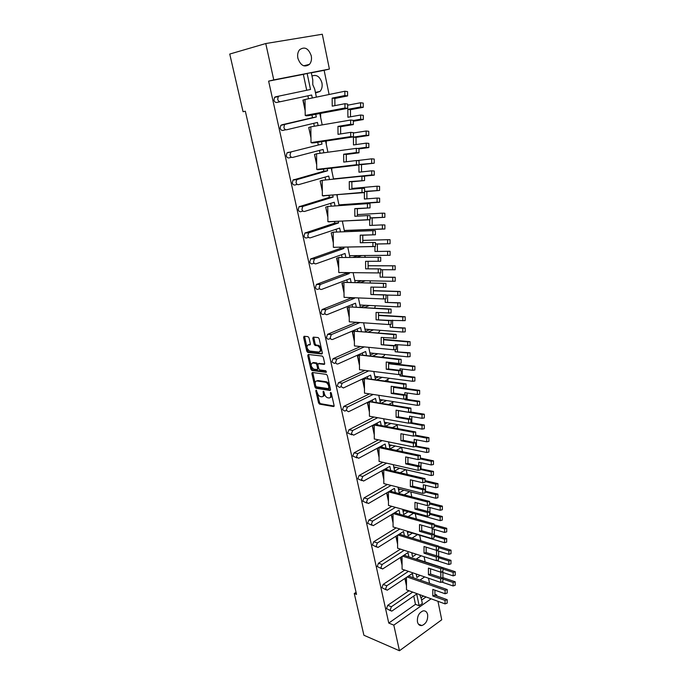 <?xml version="1.0" encoding="UTF-8"?>
<svg xmlns="http://www.w3.org/2000/svg" width="685" height="685" viewBox="0 0 685 685"><rect width="100%" height="100%" fill="white"/><g stroke="black" fill="none" stroke-linecap="round" stroke-linejoin="round"><path stroke-width="1.03" d="M316.162 390.108L315.802 390.818L318.551 402.866L319.561 404.124L333.561 406.556L334.1 405.546L331.352 393.276L330.615 392.385L330.607 394.697C330.949 396.915 330.384 398.002 328.911 397.976L327.653 397.771C326.12 397.249 325.033 395.896 324.407 393.704L323.346 391.238L323.32 393.533C323.671 395.724 323.123 396.812 321.667 396.786L320.443 396.581C318.927 396.076 317.857 394.731 317.232 392.556L316.162 390.108M423.595 596.061L420.813 597.782M419.657 594.631L421.249 598.279L422.345 603.494L419.16 605.737L416.694 594.032L391.709 611.174L390.185 609.984L391.409 606.739L412.704 592.097M417.448 621.877C418.15 624.6 419.631 625.825 421.883 625.551C426.087 623.795 428.005 620.13 427.628 614.565C426.918 611.799 425.419 610.566 423.116 610.874C418.946 612.673 417.054 616.337 417.448 621.877M297.881 58.242C300.629 65.683 304.483 67.729 309.44 64.373C311.281 62.181 311.889 59.33 311.255 55.828C308.524 48.31 304.645 46.28 299.61 49.731C297.812 51.932 297.239 54.766 297.881 58.242M311.975 76.035C316.598 74.297 319.912 76.574 321.933 82.859C322.558 86.413 321.899 89.273 319.972 91.439L315.528 92.989M280.293 101.705L276.749 102.467C275.404 102.579 274.471 101.791 273.966 100.104L274.548 97.381L275.498 96.825L310.51 89.478L307.137 73.458L311.273 72.653L312.771 79.811L312.771 84.666L314.715 89.11L316.393 97.133M309.029 337.885L307.985 336.635L304.106 336.275L303.609 337.38L306.76 351.191L307.719 352.424L321.796 353.999L322.327 352.903L319.176 338.835L318.208 337.577L313.31 337.123L312.797 338.236L314.15 344.23L315.117 345.48L317.797 345.771C320.82 348.357 321.214 350.455 318.996 352.073L309.577 351.028C306.615 348.511 306.204 346.43 308.353 344.795L309.868 344.949L310.373 343.853L309.029 337.885M306.717 90.266L303.352 74.365L268.623 81.138L388.763 623.067L393.815 625.131L431.122 598.81M268.623 81.138L273.769 79.897L265.763 43.54L322.301 34.25L329.399 69.057L273.769 79.897M437.963 601.302L441.731 619.788L399.458 650.75L363.906 635.252L354.273 593.501L356.542 594.392L245.333 111.227L243.055 111.706L229.749 54.055L265.763 43.54M399.458 650.75L393.815 625.131M312.36 372.477L311.855 373.53L314.937 387.034L315.931 388.284L329.964 390.459L330.495 389.423L327.413 375.663L326.411 374.395L312.36 372.477M310.87 369.215L307.753 355.558L308.25 354.479L322.258 356.072L323.32 357.347L324.656 363.315L324.125 364.403L318.388 363.692L317.874 364.762L318.756 368.667L319.741 369.926L325.812 370.731L326.137 372.366L311.846 370.457L310.87 369.215L311.812 368.795L308.704 355.147L307.753 355.558M354.273 593.501L356.072 592.328M357.972 230.066L354.017 230.263L350.283 231.53M357.861 255.616L352.826 257.432M361.646 280.662L356.388 282.682M365.662 305.287L360.396 307.437M369.84 329.511L365.413 331.42M374.121 353.357L370.362 355.061M378.454 376.836L375.234 378.368M382.812 399.971L380.047 401.35M387.171 422.765L384.79 424.006M391.529 445.233L389.465 446.355M395.861 467.384L394.072 468.386M400.168 489.218L398.619 490.126M404.441 510.753L403.105 511.567M408.688 531.997L407.532 532.724M412.721 553.052L411.899 553.591M421.626 600.043L426.036 596.952M429.581 583.414L428.51 578.226M425.162 561.897L424.092 556.708M420.804 540.722L419.691 535.285M416.326 518.93L415.264 513.75M411.788 496.83L410.777 491.916M407.181 474.422L406.222 469.764M402.506 451.68L401.641 447.451M397.771 428.622L397.069 425.197M392.959 405.22L392.428 402.634M388.078 381.485L387.727 379.755M383.129 357.39L382.958 356.551M351.765 204.755L351.662 204.258M329.1 94.504L324.133 70.315L311.298 72.816M322.198 124.901L319.818 113.53M327.918 152.233L325.589 141.076M333.552 179.145L331.257 168.193M339.101 205.646L336.849 194.891M344.555 231.753L342.346 221.186M349.941 257.457L347.766 247.088M355.207 282.657L353.117 272.664M360.404 307.479L358.409 297.924M365.525 331.934L363.615 322.806M370.568 356.037L368.744 347.329M375.534 379.798L373.796 371.484M380.44 403.208L378.779 395.296M385.27 426.293L383.686 418.758M395.262 446.003L389.988 448.88L388.532 441.885M399.586 468.24L394.628 471.057L393.301 464.687M403.893 490.16L399.209 492.926L398.002 487.163M408.157 511.781L403.722 514.495L402.643 509.323M412.396 533.101L408.174 535.781L407.215 531.183M416.429 554.242L412.567 556.768L411.719 552.735M420.076 575.331L416.9 577.481L416.172 573.987M315.734 114.292L316.299 116.989L312.514 117.683L311.949 114.994M308.515 98.76L307.89 95.823M312.3 97.981L311.675 95.009L280.482 101.68C279.129 101.791 278.204 100.995 277.69 99.299L278.273 96.568L274.548 97.381M303.352 74.365L307.137 73.458M406.488 585.966L404.895 578.482M402.069 565.253L400.425 557.53M397.6 544.267L395.896 536.287M393.062 522.98L391.306 514.76M388.455 501.411L386.648 492.926M383.797 479.534L381.93 470.783M379.062 457.357L377.144 448.35L379.576 447.228L377.144 448.35M374.267 434.864L372.332 425.762L374.781 424.666L372.332 425.762M369.403 412.053L367.443 402.849L369.917 401.787L367.443 402.849M364.471 388.917L362.485 379.61L364.994 378.574L362.485 379.61M359.471 365.447L357.459 356.029L359.993 355.035L357.459 356.029M354.393 341.644L352.364 332.114L354.916 331.155L352.364 332.114M349.239 317.48L347.184 307.848L349.213 307.145M344.966 297.427L344.05 297.341L343.93 282.528L341.935 283.222L344.033 282.52M344.016 292.966L341.935 283.222M339.683 272.647L338.75 272.51L338.621 257.543L336.609 258.228L338.784 257.543M338.707 268.092L336.609 258.228M335.068 247.319L334.306 247.456M333.33 242.841L331.197 232.866L333.193 232.198M329.682 221.777L328.86 221.906M327.858 217.213L325.709 207.118L327.096 206.69M324.21 195.85L323.329 195.978M322.31 191.201L320.135 180.977L321.111 180.694M318.662 169.529L317.72 169.649M316.684 164.785L314.475 154.442L315.151 154.262M313.028 142.814L312.017 142.917M310.964 137.959L308.729 127.496L309.183 127.384M307.308 115.679L306.229 115.774M305.159 110.722L302.898 100.121M388.763 623.067L415.478 604.35L413.731 596.087M390.484 610.695L386.52 608.537L387.744 605.309L391.409 606.739M409.022 590.753L387.744 605.309M409.57 576.445L409.373 575.477M385.886 589.759L381.896 587.653L383.129 584.416L386.802 585.769L385.561 589.023L387.179 590.239L412.37 573.473L413.26 577.729M404.775 570.083L383.129 584.416M405.177 555.663L404.946 554.593M381.22 568.533L377.204 566.478L378.454 563.241L382.136 564.508L380.886 567.762L382.581 569.012L407.977 552.632L408.876 556.871M400.477 549.122L378.454 563.241M400.725 534.6L400.468 533.418M376.493 547.015L372.452 545.012L373.719 541.766L377.401 542.957L376.133 546.21L377.932 547.486L403.533 531.5L404.424 535.73M396.144 527.87L373.719 541.766M396.204 513.253L395.93 511.96M371.698 525.198L367.631 523.237L368.907 519.992L372.597 521.097L371.321 524.359L373.214 525.66L399.03 510.085L399.912 514.298M391.769 506.326L368.907 519.992M391.623 491.607L391.323 490.195M366.843 503.073L362.75 501.163L364.035 497.909L367.725 498.928L366.441 502.191L368.427 503.518L394.457 488.371L395.339 492.575M387.359 484.483L364.035 497.909M386.982 469.67L386.657 468.129M361.92 480.639L357.793 478.772L359.094 475.518L362.793 476.443L361.483 479.714L363.581 481.058L389.825 466.357L390.707 470.544M382.915 462.315L359.094 475.518M382.273 447.416L381.922 445.755M356.928 457.88L352.758 456.056L354.076 452.802L357.784 453.633L356.465 456.904L358.657 458.282L385.124 444.026L386.006 448.204M378.445 439.838L354.076 452.802M377.503 424.846L377.127 423.056M351.867 434.804L347.663 433.014L348.99 429.752L352.698 430.488L351.362 433.768L353.674 435.172L380.363 421.386L381.237 425.548M373.959 417.028L348.99 429.752M372.657 401.967L372.255 400.04M373.214 394.449L347.492 407.036L343.784 406.402L342.483 409.639L344.872 411.077L346.225 410.409M343.784 406.402L347.543 407.01M369.472 393.884L343.827 406.376M367.751 378.754L367.314 376.699M368.744 370.85L342.183 383.257L338.467 382.718L337.234 385.92L339.649 387.427L341.036 386.777M338.467 382.718L342.312 383.189M364.994 370.388L338.595 382.658M362.767 355.198L362.305 353.006M364.3 346.893L336.789 359.12L333.073 358.692L331.908 361.86L334.349 363.427L335.778 362.793M333.073 358.692L337.003 359.017M360.55 346.524L333.278 358.589M357.716 331.317L357.219 328.98M327.601 334.314L355.832 322.438L359.591 322.695L331.326 334.631L327.601 334.314L326.497 337.431C326.95 338.869 327.772 339.417 328.971 339.075L330.461 338.441M352.587 307.077L352.064 304.594M322.044 309.56L350.694 298.155L354.462 298.309L325.769 309.774L322.044 309.56L321.017 312.643C321.47 314.107 322.301 314.68 323.517 314.355L325.075 313.73M350.694 298.155L350.583 297.607M347.381 282.477L346.824 279.848M316.41 284.446L345.48 273.503L349.247 273.555L320.143 284.54L316.41 284.446L315.442 287.477C315.905 288.967 316.753 289.567 317.977 289.258L319.621 288.642M345.48 273.503L345.291 272.579M342.098 257.517L341.515 254.734M310.699 258.939L340.197 248.501L343.964 248.432L314.424 258.921L310.699 258.939L309.783 261.927C310.254 263.442 311.11 264.067 312.36 263.793L314.107 263.168M340.197 248.501L339.923 247.242M336.712 232.052L336.121 229.244M304.893 233.046L334.819 223.113L338.595 222.933L308.627 232.9L304.893 233.046L304.046 235.991C304.517 237.532 305.39 238.183 306.649 237.926L308.533 237.31M334.819 223.113L334.503 221.589M331.24 206.202L330.641 203.368M299.002 206.75L329.374 197.348L333.15 197.049L302.736 206.485L299.002 206.75L298.215 209.653C298.694 211.22 299.576 211.896 300.852 211.674L302.89 211.04M329.374 197.348L328.988 195.55M325.692 179.958L325.084 177.098M293.026 180.052L323.842 171.199L327.618 170.77L296.759 179.65L293.026 180.052L292.289 182.904C292.778 184.505 293.668 185.198 294.97 185.001L297.204 184.368M323.842 171.199L323.397 169.109M320.058 153.303L319.441 150.417M286.964 152.926L322.001 144.09L286.964 152.926L286.279 155.735C286.775 157.362 287.674 158.089 288.984 157.918L291.476 157.267M318.225 144.646L317.72 142.257M314.329 126.245L313.713 123.334M316.299 116.989L280.799 125.372L280.165 128.138C280.67 129.79 281.586 130.552 282.914 130.415L285.748 129.739M280.799 125.372L285.422 124.182M312.514 117.683L281.689 124.858M322.001 144.09L321.496 141.692M318.114 125.595L317.446 122.444L286.647 129.765C285.32 129.91 284.403 129.148 283.898 127.478L284.532 124.704M327.618 170.77L327.173 168.664M323.834 152.789L323.132 149.458L292.718 157.413C291.408 157.584 290.5 156.848 290.003 155.212L290.688 152.395M333.15 197.049L332.764 195.234M329.468 179.564L328.731 176.054L298.694 184.633C297.401 184.83 296.511 184.119 296.023 182.518L296.759 179.65M338.595 222.933L338.27 221.392M335.016 205.937L334.246 202.255L304.585 211.425C303.301 211.648 302.419 210.971 301.939 209.396L302.736 206.485M343.964 248.432L343.699 247.165M340.488 231.907L339.674 228.062L310.382 237.806C309.115 238.063 308.241 237.412 307.77 235.863L308.627 232.9M349.247 273.555L349.05 272.621M345.865 257.483L345.026 253.484L316.085 263.793C314.835 264.067 313.978 263.442 313.516 261.918L314.424 258.921M354.462 298.309L354.342 297.761M351.148 282.562L350.3 278.53L321.702 289.378C320.469 289.686 319.63 289.087 319.167 287.589L320.143 284.54M356.346 307.265L355.489 303.215L327.242 314.586C326.026 314.912 325.187 314.338 324.733 312.865L325.769 309.774M361.466 331.617L360.61 327.533L332.696 339.417C331.489 339.769 330.667 339.212 330.221 337.765L331.326 334.631M366.518 355.609L365.653 351.508L338.065 363.881C336.883 364.249 336.061 363.726 335.624 362.305L336.789 359.12M371.493 379.25L370.628 375.132L343.365 387.984L340.95 386.477L342.183 383.257M376.399 402.566L375.526 398.422L348.579 411.736L346.19 410.289L347.492 407.036M415.478 604.35L419.16 605.737M279.232 96.003L278.273 96.568M377.7 417.696L352.698 430.488M382.179 440.592L357.784 453.633M386.64 463.171L362.793 476.443M391.075 485.417L367.725 498.928M395.476 507.354L372.597 521.097M399.843 528.983L377.401 542.957M404.176 550.312L382.136 564.508M408.466 571.341L386.802 585.769M419.991 580.075L424.649 576.898M416.223 559.106L421.241 555.792M412.087 538.067L417.482 534.625M408.123 516.618L413.552 513.279M404.167 494.861L409.621 491.616M400.22 472.778L405.7 469.645M396.307 450.379L401.804 447.356M392.454 427.628L397.942 424.717M390.912 423.441L385.415 426.318M388.669 404.535L393.832 401.693M386.563 400.554L381.057 403.311M385.004 381.065L389.482 378.274M382.213 377.324L376.707 379.952M381.511 357.219L383.823 356.149L384.953 354.479M377.88 353.743L372.409 356.243M378.257 332.953L380.218 330.307M373.608 329.793L368.17 332.148M374.738 308.216L375.286 305.75M369.438 305.467L364.06 307.668M370.277 282.999L370.106 280.824M365.422 280.73L360.156 282.768M365.353 257.337L364.608 255.548M361.646 255.573L356.611 257.406M359.899 231.162L358.478 230.049M357.81 230.109L354.076 231.384M435.728 595.556L436.662 594.897L436.876 595.967M434.906 594.272L436.662 594.897M324.133 70.315L329.399 69.057M322.926 396.367C324.151 396.161 324.596 395.065 324.253 393.096L323.32 393.533M323.996 391.931L324.253 393.096M330.196 397.548C331.429 397.334 331.882 396.23 331.54 394.252L330.607 394.697M331.266 393.002L331.54 394.252M317.266 392.685L319.484 402.42L320.486 403.679L334.126 406.042M319.561 404.124L320.486 403.679L319.578 404.124M315.742 386.006L316.864 387.856L330.521 389.962M312.771 372.537L315.314 384.157M315.725 385.946L316.444 386.828L328.731 388.703L328.723 386.289C328.098 384.114 327.028 382.752 325.503 382.23L316.967 380.98C315.528 380.988 314.989 382.093 315.348 384.285L315.725 385.946M329.048 388.558L330.042 387.539L329.1 387.975M316.693 380.963L317.908 380.552L326.445 381.793C327.969 382.324 329.048 383.677 329.665 385.852L330.042 387.539M308.687 354.53L308.704 355.147M324.673 363.932L318.91 363.461M326.539 371.861L312.839 370.046L311.898 370.465M312.514 362.964C310.365 364.566 310.784 366.621 313.781 369.138L317.155 369.592L317.66 368.53L316.778 364.625L315.802 363.375L312.514 362.964L313.465 362.545L312.42 362.956M317.575 369.403L318.611 368.11L317.66 368.53M313.465 362.545L316.753 362.956L317.729 364.206L318.611 368.11M311.812 368.795L312.839 370.046M308.293 344.795L310.391 344.504M320.049 351.67C322.164 349.949 321.727 347.852 318.756 345.368L317.575 345.737M313.747 337.166L315.109 343.819L316.076 345.069L318.534 345.326M307.043 347.843L307.711 350.788L308.67 352.022L322.335 353.537M304.551 336.318L306.983 347.595M445.087 593.758L445.104 590.264L447.219 589.554L447.211 593.047L445.087 593.758L432.809 589.417L432.792 595.967L445.062 600.394L445.053 603.887L406.488 589.828L406.479 577.421M406.488 584.904L405.092 578.346M445.104 590.264L407.138 576.976M447.219 589.554L408.585 576.102M445.053 603.887L447.168 603.151L447.177 599.666L434.906 595.256L432.792 595.967M434.915 590.162L434.906 595.256M445.062 600.394L447.177 599.666M453.145 575.871L453.162 572.386L455.251 571.727L455.234 575.203L453.145 575.871L441.414 571.984M453.162 572.386L442.904 569.021M455.251 571.727L416.514 559.08M440.832 572.163L440.815 577.506M442.87 579.005L453.119 582.481L453.102 585.958L441.765 582.07M453.102 585.958L455.191 585.264L455.208 581.796L442.895 577.643L442.039 577.917M442.912 572.48L442.895 577.643M453.119 582.481L455.208 581.796M440.755 572.189L440.763 568.661L442.904 567.993L442.895 571.521L440.755 572.189L428.442 568.105L428.425 574.715L440.729 578.885L440.72 582.413L402.078 569.158L402.061 556.468M402.069 564.183L400.622 557.402M440.763 568.661L402.583 556.126M442.904 567.993L404.193 555.347M440.72 582.413L442.861 581.719L442.87 578.2L430.565 574.047L428.425 574.715M430.574 568.815L430.565 574.047M440.729 578.885L442.87 578.2M436.354 550.312L436.362 546.75L438.528 546.125L438.52 549.687L436.354 550.312L424.015 546.493L424.006 553.163L436.336 557.076L436.319 560.638L397.6 548.197L397.583 535.233M397.591 543.179L396.101 536.167M398.995 534.351L398.567 534.617M436.362 546.75L397.959 534.994M438.528 546.125L399.732 534.3M436.319 560.638L438.486 559.979L438.494 556.434L426.164 552.538L424.006 553.163M426.173 547.161L426.164 552.538M436.336 557.076L438.494 556.434M431.884 528.126L431.892 524.522L434.084 523.948L434.076 527.536L431.884 528.126L419.52 524.573L419.52 531.312L431.875 534.951L431.867 538.547L393.07 526.953L393.036 513.707M393.053 521.893L391.512 514.632M394.158 513.031L395.219 512.979L393.584 513.373M431.892 524.522L393.258 513.57M434.084 523.948L395.219 512.979M431.867 538.547L434.05 537.93L434.059 534.351L421.703 530.721L419.52 531.312M421.712 525.198L421.703 530.721M431.875 534.951L434.059 534.351M427.363 505.616L427.363 501.977L429.581 501.446L429.581 505.068L427.363 505.616L414.964 502.345L414.964 509.143L427.346 512.508L427.346 516.139L388.472 505.419L388.429 491.881M388.455 500.307L386.854 492.806M389.243 491.41L390.638 491.351L388.532 491.821M427.363 501.977L388.472 491.856M429.581 501.446L390.638 491.351M427.346 516.139L429.555 515.574L429.563 511.952L417.182 508.604L414.964 509.143M417.182 502.927L417.182 508.604M427.346 512.508L429.563 511.952M422.765 482.779L422.773 479.106L425.017 478.618L425.008 482.283L422.765 482.779L410.349 479.791L410.349 486.667L422.756 489.741L422.756 493.405L383.805 483.584L383.763 469.884L382.11 470.681M425.017 478.618L385.989 469.43L384.268 469.473L382.144 470.689L383.788 478.421M385.989 469.43L383.763 469.884L422.773 479.106M422.756 493.405L424.991 492.883L425 489.227L412.584 486.162L410.349 486.667M412.584 480.331L412.584 486.162M422.756 489.741L425 489.227M418.107 459.609L418.107 455.902L420.376 455.456L420.376 459.155L418.107 459.609L405.666 456.921L405.666 463.856L418.107 466.639L418.098 470.338L379.079 461.442L379.028 447.613L377.392 448.401L379.062 456.236M379.576 447.228L381.28 447.202L379.028 447.613L418.107 455.902M420.376 455.456L381.28 447.202M418.098 470.338L420.367 469.867L420.367 466.177L407.935 463.403L405.666 463.856M407.926 457.409L407.935 463.403M418.107 466.639L420.367 466.177M413.38 436.097L413.38 432.346L415.675 431.952L415.675 435.694L413.38 436.097L400.905 433.716L400.922 440.72L413.38 443.204L413.38 446.937L374.293 438.991L374.224 425.025L372.58 425.805L374.267 433.733M374.781 424.666L376.51 424.666L374.224 425.025L413.38 432.346M415.675 431.952L376.51 424.666M413.38 446.937L415.667 446.509L415.675 442.784L403.208 440.309L400.922 440.72M403.2 434.153L403.208 440.309M413.38 443.204L415.675 442.784M408.577 412.233L408.577 408.448L410.897 408.106L410.906 411.882L408.577 412.233L396.084 410.169L396.101 417.242L408.585 419.408L408.585 423.184L369.429 416.223L369.361 402.121L367.691 402.891L369.403 410.914M369.917 401.787L408.577 408.448M410.897 408.106L371.664 401.804M408.585 423.184L410.906 422.808L410.906 419.04L398.413 416.882L396.101 417.242M398.405 410.546L398.413 416.882M408.585 419.408L410.906 419.04M448.898 554.311L448.906 550.791L451.021 550.166L451.004 553.677L448.898 554.311L436.55 550.483L436.533 555.809M448.906 550.791L438.52 547.615M451.021 550.166L438.528 546.356M438.494 557.693L448.863 560.981L448.855 564.491L436.593 560.553M448.855 564.491L450.961 563.841L450.978 560.339L438.494 556.485M438.657 551.134L438.64 556.443M448.863 560.981L450.978 560.339M444.582 532.442L444.591 528.897L446.731 528.315L446.714 531.851L444.582 532.442L432.209 528.88L432.192 533.803M444.591 528.897L434.084 525.909M446.731 528.315L434.084 524.736M434.059 536.081L444.556 539.181L444.539 542.717L407.301 531.577M444.539 542.717L446.671 542.109L446.688 538.573L434.059 535.011M434.333 529.496L434.324 534.942M444.556 539.181L446.688 538.573M440.198 510.265L440.215 506.677L442.373 506.138L442.364 509.717L440.198 510.265L427.8 506.977L427.791 511.472M440.215 506.677L429.581 503.895M442.373 506.138L429.581 502.807M429.563 514.17L440.181 517.064L440.172 520.643L402.849 510.316M440.172 520.643L442.33 520.078L442.339 516.507L429.563 513.236M429.957 507.542L429.949 513.133M440.181 517.064L442.339 516.507M435.763 487.771L435.771 484.149L437.955 483.653L437.946 487.266L435.763 487.771L423.33 484.757L423.33 488.816M435.771 484.149L425.008 481.581M437.955 483.653L425.008 480.579M425 491.95L435.746 494.638L435.737 498.252L398.336 488.756M435.737 498.252L437.92 497.721L437.929 494.116L425 491.145M425.513 485.288L425.505 491.025M435.746 494.638L437.929 494.116M431.259 464.952L431.267 461.296L433.477 460.842L433.468 464.49L431.259 464.952L418.8 462.221L418.8 465.826M431.267 461.296L420.376 458.95M433.477 460.842L420.376 458.042M420.367 469.422L431.242 471.879L431.233 475.527L393.764 466.896M431.233 475.527L433.442 475.047L433.451 471.408L420.367 468.737M421.01 462.709L421.001 468.608M431.242 471.879L433.451 471.408M426.686 441.799L426.695 438.109L428.93 437.698L428.93 441.388L426.686 441.799L414.211 439.368L414.211 442.493M426.695 438.109L414.819 435.84M428.93 437.698L415.675 435.189M415.504 446.543L426.678 448.803L426.669 452.485L389.123 444.736M426.669 452.485L428.904 452.049L428.913 448.375L415.667 446.003M416.437 439.804L416.437 445.858M426.678 448.803L428.913 448.375M422.054 418.304L422.054 414.579L424.323 414.219L424.315 417.944L422.054 418.304L409.544 416.18L409.544 418.809M422.054 414.579L398.405 410.657M424.323 414.219L410.495 411.942M409.544 423.03L422.046 425.376L422.046 429.101L384.422 422.26M422.046 429.101L424.306 428.716L424.306 425L411.805 422.791L409.544 423.159M411.805 416.566L411.805 422.791M422.046 425.376L424.306 425M403.705 388.018L403.705 384.191L406.059 383.9L406.059 387.71L403.705 388.018L391.186 386.272L391.203 393.421L403.713 395.262L403.722 399.081L364.497 393.13L364.42 378.882L362.733 379.644L364.463 387.761M364.994 378.574L403.705 384.191M406.059 383.9L366.749 378.617M403.722 399.081L406.068 398.756L406.068 394.945L393.55 393.113L391.203 393.421M393.541 386.597L393.55 393.113M403.713 395.262L406.068 394.945M398.764 363.435L398.756 359.565L401.136 359.325L401.145 363.178L398.764 363.435L386.22 362.022L386.246 369.241L398.773 370.756L398.781 374.609L359.497 369.694L359.411 355.318L357.707 356.063L359.462 364.283M359.993 355.035L398.756 359.565M401.136 359.325L361.766 355.095M398.781 374.609L401.162 374.335L401.153 370.491L388.618 368.984L386.246 369.241M388.6 362.288L388.618 368.984M398.773 370.756L401.153 370.491M393.747 338.476L393.738 334.571L396.144 334.383L396.153 338.279L381.177 337.414L381.202 344.709L393.755 345.874L393.764 349.77L354.419 345.934L354.325 331.403L352.612 332.139L354.385 340.462M354.916 331.155L393.738 334.571M396.144 334.383L355.455 331.326M393.764 349.77L396.178 349.547L396.17 345.66L381.202 344.709M383.583 337.611L383.609 344.504M393.755 345.874L396.17 345.66M417.353 394.466L417.353 390.698L419.64 390.399L419.64 394.158L417.353 394.466L404.818 392.659L404.818 394.765M417.353 390.698L393.541 387.359M419.64 390.399L393.541 386.751M404.818 398.927L404.818 399.706L417.345 401.615L417.345 405.366L379.653 399.475M417.345 405.366L419.631 405.032L419.631 401.282L407.104 399.381L404.818 399.706M407.104 392.984L407.104 399.381M417.345 401.615L419.631 401.282M412.575 370.277L412.575 366.466L414.896 366.218L414.896 370.011L412.575 370.277L400.014 368.787L400.014 370.354M412.575 366.466L388.6 363.735M414.896 366.218L388.6 363.23M400.023 374.464L400.023 375.911L412.575 377.495L412.575 381.288L374.815 376.356M412.575 381.288L414.887 381.006L414.887 377.212L402.335 375.637L400.023 375.911M402.326 369.061L402.335 375.637M412.575 377.495L414.887 377.212M407.729 345.719L407.729 341.875L410.075 341.678L410.075 345.514L395.142 344.572L395.151 345.565M407.729 341.875L383.591 339.769M410.075 341.678L383.591 339.375M395.159 349.641L395.159 351.756L407.738 353.015L407.738 356.851L369.909 352.912M407.738 356.851L410.075 356.611L410.075 352.784L395.159 351.756M397.488 344.786L397.497 351.542M407.738 353.015L410.075 352.784M388.643 313.139L388.635 309.192L391.075 309.063L391.084 312.994L376.065 312.428L376.091 319.801L388.669 320.614L388.678 324.544L349.273 321.813L349.17 307.145L347.184 307.848M349.23 316.29L347.432 307.856M349.77 306.914L388.635 309.192M391.075 309.063L351.585 307.026M388.678 324.544L391.118 324.382L391.101 320.46L376.091 319.801M378.497 312.565L378.522 319.647M388.669 320.614L391.101 320.46M383.472 287.409L383.454 283.419L385.929 283.35L385.938 287.323L370.868 287.066L370.902 294.516L383.497 294.961L383.506 298.943L344.05 297.341M344.007 291.767L342.183 283.23M344.546 282.331L383.454 283.419M385.929 283.35L346.379 282.46M383.506 298.943L385.98 298.831L385.963 294.867L370.902 294.516M373.334 287.126L373.359 294.413M383.497 294.961L385.963 294.867M378.214 261.276L378.197 257.243L380.706 257.235L380.714 261.25L365.593 261.31L365.627 268.837L378.248 268.914L378.257 272.93L338.75 272.51M338.698 266.876L336.857 258.228M339.246 257.372L341.027 257.526M378.197 257.243L338.621 257.543M378.257 272.93L380.757 272.887L380.749 268.88L365.627 268.837M368.085 261.302L368.119 268.803M378.248 268.914L380.749 268.88M402.814 320.794L402.806 316.907L405.177 316.761L405.186 320.64L390.202 320.4M402.806 316.907L378.505 315.46M405.177 316.761L378.505 315.177M390.21 324.442L390.219 327.25L402.823 328.158L402.823 332.037L364.934 329.134M402.823 332.037L405.195 331.857L405.195 327.995L390.219 327.25M392.573 320.143L392.591 327.087M402.823 328.158L405.195 327.995M397.814 295.492L397.814 291.562L400.211 291.476L400.22 295.389L385.963 295.064M397.814 291.562L373.351 290.8M400.211 291.476L373.342 290.637M385.201 298.865L385.21 302.376L397.831 302.933L397.839 306.854L359.89 305.005M397.839 306.854L400.237 306.726L400.228 302.821L385.21 302.376M387.582 295.124L387.607 302.265M397.831 302.933L400.228 302.821M392.745 269.796L392.736 265.831L395.168 265.797L395.176 269.762L380.749 269.719M392.736 265.831L368.11 265.771M395.168 265.797L368.11 265.737M380.106 272.895L380.124 277.125L392.762 277.322L392.77 281.278L354.761 280.525M392.77 281.278L395.202 281.21L395.194 277.262L380.124 277.125M382.521 269.727L382.547 277.065M392.762 277.322L395.194 277.262M372.88 234.732L372.863 230.665L375.397 230.708L375.414 234.775L360.233 235.16L360.276 242.773L372.914 242.456L372.931 246.523L333.364 247.311L375.457 246.531L375.44 242.481L372.914 242.456M333.312 241.617L331.197 232.866M331.446 232.857L333.227 232.181L333.364 247.311L334.554 247.319M333.869 232.044L334.7 232.129M372.863 230.665L333.227 232.181M372.931 246.523L375.457 246.531M375.414 234.775L362.759 235.203L362.802 242.704M362.759 235.203L360.233 235.16M367.451 207.778L367.434 203.659L370.003 203.77L370.02 207.88L354.796 208.608L354.839 216.297L367.494 215.587L367.511 219.688L329.083 221.76M327.85 215.972L325.709 207.118M325.957 207.101L327.755 206.442L327.901 221.726L370.08 219.765L370.063 215.672L367.494 215.587M367.434 203.659L327.755 206.442M367.511 219.688L370.08 219.765M370.02 207.88L357.347 208.702L357.399 216.152M357.347 208.702L354.796 208.608M361.945 180.386L361.92 176.225L364.523 176.405L364.548 180.557L349.264 181.628L349.324 189.402L361.988 188.281L362.014 192.434L323.551 195.816M322.301 189.942L320.135 180.977M320.383 180.951L322.207 180.318L322.361 195.756L364.608 192.579L364.591 188.435L361.988 188.281M361.92 176.225L322.207 180.318M362.014 192.434L364.608 192.579M364.548 180.557L351.859 181.799L351.91 189.18M351.859 181.799L349.264 181.628M387.599 243.706L387.59 239.699L390.056 239.724L390.065 243.732L375.449 243.988L377.375 244.014L377.409 251.455M349.564 255.685L390.09 255.308L390.082 251.318L387.624 251.309L387.633 255.308L349.564 255.676M347.886 247.079L347.886 247.67M387.59 239.699L362.785 240.384M374.935 246.54L374.952 251.489L387.624 251.309M387.633 255.308L390.09 255.308M390.065 243.732L377.375 244.014M382.367 217.213L382.358 213.163L384.85 213.249L384.867 217.299L370.071 217.873M344.307 230.562L384.901 228.995L384.893 224.963L382.393 224.903L382.41 228.944L344.29 230.468M342.594 221.178L342.611 222.428M382.358 213.163L357.39 214.61M369.686 219.791L369.712 225.468L382.393 224.903M382.41 228.944L384.901 228.995M384.867 217.299L372.16 217.976L372.195 225.356M372.16 217.976L370.071 217.907M377.058 190.302L377.041 186.209L379.567 186.363L379.584 190.447L364.608 191.363M338.972 205.063L379.627 202.272L379.618 198.196L377.092 198.076L377.11 202.161L338.938 204.875M337.225 194.857L337.243 196.8M377.041 186.209L351.902 188.461M364.351 192.596L364.386 199.035L377.092 198.076M377.11 202.161L379.627 202.272M379.584 190.447L366.86 191.526L366.903 198.847M366.86 191.526L364.608 191.398M356.346 152.558L356.32 148.354L358.957 148.602L358.983 152.798L356.346 152.558L343.656 154.236L343.716 162.088L356.397 160.538L356.423 164.743L316.727 169.392L317.994 169.717M316.667 163.51L314.475 154.442M314.723 154.408L316.564 153.782L316.727 169.392L319.33 169.58L359.06 164.948L359.034 160.761L356.397 160.538M356.32 148.354L316.564 153.782M356.423 164.743L359.06 164.948M358.983 152.798L346.276 154.468L346.336 161.771M346.276 154.468L343.656 154.236M350.66 124.285L350.634 120.029L353.306 120.346L353.332 124.593L350.66 124.285L337.953 126.4L338.013 134.346L350.72 132.351L350.746 136.598L311.016 142.617L312.291 143.002M310.947 136.675L308.729 127.496M308.978 127.453L310.836 126.845L311.016 142.617L313.644 142.874L353.409 136.88L353.383 132.642L350.72 132.351M350.634 120.029L310.836 126.845M350.746 136.598L353.409 136.88M353.332 124.593L340.608 126.699L340.668 133.926M340.608 126.699L337.953 126.4M344.88 95.549L344.846 91.242L347.552 91.636L347.586 95.926L344.88 95.549L332.156 98.118L332.225 106.149L344.94 103.709L344.975 107.999L305.21 115.431L306.512 115.868M305.142 109.429L303.147 100.07L305.022 99.488L305.21 115.431L307.873 115.748L347.68 108.35L347.646 104.069L344.94 103.709M344.846 91.242L305.022 99.488M344.975 107.999L347.68 108.35M347.586 95.926L334.854 98.486L334.914 105.636M334.854 98.486L332.156 98.118M371.664 162.97L371.647 158.826L374.207 159.048L374.224 163.176L359.051 164.443M331.78 168.133L331.805 170.788M371.647 158.826L357.099 160.598M358.931 164.965L358.974 172.2L371.698 170.822L371.724 174.958L333.501 178.896M371.724 174.958L374.275 175.137L362.964 176.293M374.224 163.176L361.483 164.665L361.517 171.918M374.275 175.137L374.258 171.01L371.698 170.822M361.483 164.665L359.051 164.469M366.184 135.202L366.167 131.006L368.753 131.297L368.778 135.476L366.184 135.202L353.426 137.12L353.486 144.937L366.227 143.139L366.244 147.318L357.69 148.482M326.248 140.973L326.274 144.389M366.167 131.006L353.383 132.993M366.244 147.318L368.838 147.566L358.957 148.902M368.778 135.476L356.012 137.385L356.063 144.569M368.838 147.566L368.813 143.396L366.227 143.139M356.012 137.385L353.426 137.12M360.618 106.98L360.593 102.741L363.221 103.101L363.247 107.331L360.618 106.98L347.843 109.343L347.903 117.246L360.661 115.011L360.687 119.233L353.306 120.491M320.623 113.376L320.666 117.58M360.593 102.741L347.655 105.199M360.687 119.233L363.307 119.55L353.306 121.245M363.247 107.331L350.463 109.677L350.514 116.784M363.307 119.55L363.29 115.337L360.661 115.011M350.463 109.677L347.843 109.343M316.624 390.441L315.802 390.818M331.086 392.71L330.247 393.104M323.791 391.563L322.96 391.957M327.892 334.16L331.608 334.477M322.421 309.363L326.137 309.577M316.864 284.198L320.589 284.292M311.221 258.647L314.954 258.63M305.493 232.712L309.226 232.566M299.679 206.373L303.412 206.099M293.779 179.624L297.513 179.222M287.777 152.455L291.51 151.916M334.04 406.325L333.561 406.556M319.484 402.42L318.551 402.866M330.427 390.244L329.964 390.459M316.898 387.864L315.965 388.292M315.879 386.605L314.937 387.034M312.797 373.102L311.855 373.53M329.665 385.852L328.723 386.289M326.308 381.768L325.366 382.204M317.908 380.552L316.967 380.98M324.562 364.206L324.125 364.403M319.338 363.273L318.388 363.692M317.729 364.206L316.778 364.625M316.693 362.947L315.742 363.358M309.303 344.392L308.353 344.795M316.153 345.086L315.194 345.488M315.109 343.819L314.15 344.23M313.756 337.833L312.797 338.236M308.738 352.03L307.788 352.441M307.711 350.788L306.76 351.191M304.568 336.986L303.609 337.38M418.449 624.189L421.883 625.551M303.686 65.811L309.44 64.373M315.4 92.415L319.972 91.439M316.864 387.856L315.931 388.284M326.445 381.793L325.503 382.23M316.753 362.956L315.802 363.375M312.788 370.037L311.846 370.457M318.756 345.368L317.797 345.771M316.076 345.069L315.117 345.48M308.67 352.022L307.719 352.424M398.619 534.583L399.346 534.403M393.704 513.348L394.868 513.056M389.149 491.684L390.33 491.419M382.444 470.518L383.009 470.261M384.542 469.73L385.732 469.482M377.743 448.221L378.223 447.999M379.858 447.459L381.065 447.245M375.115 424.888L376.33 424.691M370.302 401.992L371.535 401.821M365.422 378.771L366.672 378.625M360.481 355.215L361.74 355.095M350.36 307.085L351.516 307.017M345.197 282.494L346.259 282.451M340.017 257.534L340.925 257.517"/></g></svg>
